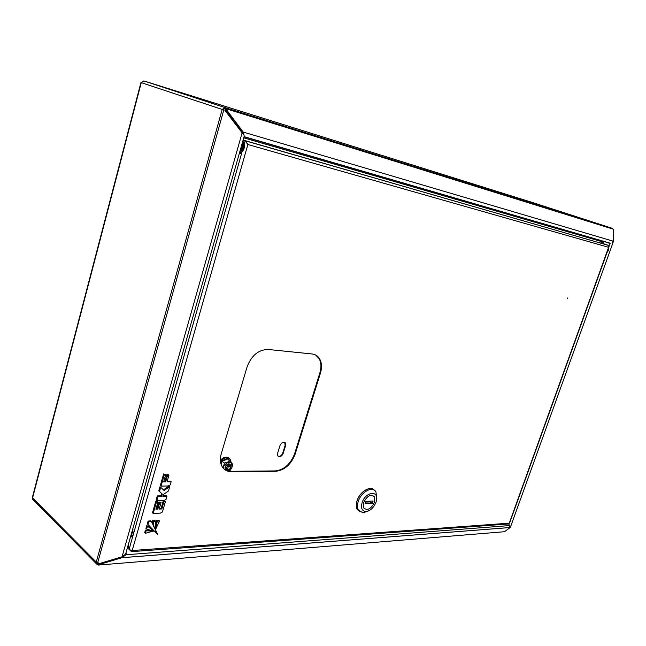 <?xml version="1.0" encoding="UTF-8"?>
<svg xmlns="http://www.w3.org/2000/svg" width="646" height="646" viewBox="0 0 646 646"><rect width="100%" height="100%" fill="white"/><g stroke="black" fill="none" stroke-linecap="round" stroke-linejoin="round"><path stroke-width="0.97" d="M539.442 204.992L540.282 205.258L539.442 204.992M604.115 241.475L609.921 243.429L603.744 241.37L602.952 243.59L608.685 245.456L603.025 243.566M508.733 523.898L510.203 527.532L121.884 557.724L99.581 564.426L99.419 563.49L98.289 564.12L96.238 563.118L96.254 562.085L32.324 497.654M98.547 563.102L97.094 562.626M33.342 499.988L32.51 498.195L141.28 82.591L143.84 80.92L532.724 202.586L612.529 228.409L613.587 229.839L613.102 241.16L612.069 242.896L613.224 241.903L613.7 230.582M224.606 108.601L242.549 132.64L243.179 132.067L224.897 107.575L224.606 108.601L223.007 109.707L222.176 109.449L224.897 107.575L143.84 80.92M223.007 109.707L140.941 82.551L32.3 497.751M244.196 136.249L125.607 554.147L122.062 556.771L99.75 563.473L96.254 562.085L222.176 109.449M225.05 110.377L242.121 132.818L224.873 110.313M225.317 110.159L225.947 109.57M509.024 524.827L510.316 526.813M122.062 556.771L242.121 132.818L244.123 135.394L243.179 132.067L613.102 241.16M610.276 243.332L244.026 136.831M243.647 134.594L242.549 132.64M509.96 526.328L509.734 525.699M608.984 245.973L609.897 243.437L610.494 243.284M133.003 529.68L131.025 536.673M600.691 242.944L602.928 241.144M603.162 241.531L602.137 241.588M603.574 241.418L600.877 242.993M601.894 241.838L601.604 243.203M121.731 556.868L122.013 557.684L126.277 554.478L125.978 552.839M125.033 555.245L125.76 554.769L125.631 554.058M33.697 500.343L97.481 564.87L99.581 564.426M98.45 565.064L504.534 531.715L510.195 527.507M131.736 536.786L131.445 535.187M125.76 554.769L509.266 525.602M230.186 468.552L230.638 465.774C228.256 464.571 226.859 465.645 226.439 468.988L228.183 469.933L230.065 468.713M230.533 466.88C228.999 465.855 228.038 466.517 227.667 468.867L228.829 469.505L230.396 468.197L230.533 466.88M130.508 536.874L131.873 536.705L133.262 534.508L132.713 529.106M130.654 536.382L131.518 536.874M567.858 297.83L567.511 298.799L567.858 297.83M224.574 469.44L230.961 471.305L275.293 470.918C284.159 469.812 290.603 464.094 294.616 453.775L319.883 372.782C321.522 367.259 321.256 362.519 319.1 358.578L315.619 354.993M312.107 353.968L268.195 349.47C258.537 349.656 251.496 355.453 247.087 366.863L221.295 453.629C220.028 458.087 220.1 462.011 221.538 465.411C223.492 469.537 226.803 471.628 231.486 471.693L275.818 471.289C284.684 470.175 291.128 464.458 295.149 454.138L320.44 373.097C322.071 367.566 321.813 362.834 319.657 358.885C317.921 356.003 315.41 354.363 312.107 353.968M243.114 140.053L608.266 245.343L608.597 247.305L609.065 246.804L509.605 523.026L507.829 524.019M130.435 550.295L131.518 550.513M129.765 550.037L131.493 551.644L132.204 550.521L129.03 549.56L128.207 544.99M244.35 143.775L245.149 140.965L245.956 141.191L246.74 143.113M243.066 140.214L245.149 140.965L247.878 144.518L246.021 141.426M245.956 141.191L243.082 140.166M247.022 143.452L246.554 142.742M608.266 245.343L243.09 140.158M609.065 246.804L608.685 245.456M608.249 249.057L607.208 251.948M239.214 153.796L240.304 153.611C244.745 149.937 245.585 145.746 242.831 141.062M242.613 144.09L243.122 144.203L242.444 144.728L242.525 144.074L243.13 144.211L242.525 144.074M242.573 146.327L242.726 146.917L242.743 146.222M242.549 147.991L242.347 148.628L242.638 148.015M242.807 147.126L242.508 147.797L242.218 146.965L242.807 147.126M243.187 145.084L242.71 146.069L242.516 145.31L243.211 145.084M242.331 142.814L242.258 143.493L242.953 143.452L242.339 144.171L242.759 143.339L242.121 143.63L242.298 142.928M242.783 147.425L242.331 147.425M242.856 145.487L242.71 145.899L242.896 145.503M242.702 144.066L243.122 144.139M242.363 143.905L242.888 143.291M363.601 502.661L363.682 507.909C367.404 510.978 371.046 509.048 374.599 502.103L374.502 496.79C370.796 493.754 367.162 495.708 363.601 502.661M373.711 489.87C369.585 485.735 359.644 492.195 357.109 500.812C356.059 504.235 356.108 507.07 357.246 509.314L359.467 511.511M376.683 498.542L375.964 492.018C372.879 485.558 361.066 491.8 358.231 501.571C357.173 504.994 357.222 507.829 358.36 510.082L362.995 512.835L368.551 510.913M376.069 502.031L376.465 500.545C379.032 489.87 365.313 491.784 362.091 502.733C360.743 508.087 361.978 511.018 365.789 511.543C370.311 510.962 373.735 507.788 376.069 502.031M359.782 511.777L357.165 509.395C356.019 507.126 355.97 504.268 357.028 500.812C359.652 491.864 370.11 485.364 374.082 490.064M368.277 501.239L367.776 501.999L370.085 501.91L370.336 501.159M374.575 502.152L374.502 496.79C370.82 493.754 367.186 495.692 363.617 502.604L363.682 507.909C367.388 510.978 371.014 509.064 374.575 502.152M365.127 503.718L372.33 503.412L373.105 501.046L365.911 501.336L365.127 503.718M370.085 501.91L372.33 503.412M365.66 502.087L367.776 501.999M157.253 521.12L155.985 528.541L159.546 520.967L157.253 521.12L156.542 520.498L155.234 526.595M155.985 528.541L155.395 528.016M159.546 520.967L158.835 520.345L156.542 520.498M165.4 501.635L163.931 501.684L161.831 508.975L159.199 509.08L161.056 502.62L159.699 502.661L157.834 509.137L155.904 509.209L158.012 501.877L156.494 501.934L153.199 513.417L160.442 513.102L162.404 511.995L165.4 501.635L164.682 501.03L163.212 501.078L161.112 508.362L159.384 508.434M153.199 513.417L152.48 512.795L155.775 501.32L157.293 501.272L158.012 501.877M163.931 501.684L163.212 501.078M161.831 508.975L161.112 508.362M161.056 502.62L158.981 502.055L157.123 508.523L156.09 508.563M159.699 502.661L158.981 502.055M157.834 509.137L157.123 508.523M156.494 501.934L155.775 501.32M166.951 496.257L162.816 496.378L163.341 494.553L168.485 490.936L169.745 486.567L164.1 490.524L160.701 487.31L159.505 491.469L162.291 494.077L161.573 493.471L160.902 495.805L157.325 495.91L156.114 500.133L156.833 500.747L164.076 500.505L166.038 499.415L166.951 496.257L166.232 495.652L162.994 495.748M162.291 494.077L161.621 496.411L160.902 495.805M161.621 496.411L158.044 496.516L157.325 495.91M158.044 496.516L156.833 500.747M169.745 486.567L169.026 485.978L163.43 489.894M160.701 487.31L159.982 486.713L158.787 490.863L161.573 493.471M159.505 491.469L158.787 490.863M168.945 475.246L167.58 475.262L165.691 481.827L163.648 481.859L165.764 474.503L164.375 474.519L161.04 486.115L168.267 485.97L170.229 484.888L171.142 481.738L167.056 481.803L168.945 475.246L168.21 474.657L166.854 474.673L164.964 481.238L163.826 481.254M167.58 475.262L166.854 474.673M165.691 481.827L164.964 481.238M165.764 474.503L163.648 473.93L160.321 485.517L161.04 486.115M164.375 474.519L163.648 473.93M171.142 481.738L170.415 481.141L167.225 481.197M146.133 530.754L145.382 533.305L144.68 532.667L145.431 530.124L152.294 530.528L153.005 531.157L146.133 530.754L145.431 530.124M145.382 533.305L153.005 531.157M157.769 534.557L151.414 521.508L148.814 521.677L148.104 521.056L147.288 523.817L157.067 533.927L155.621 531.715M148.814 521.677L147.999 524.447M151.414 521.508L150.704 520.878L148.104 521.056M153.07 521.395L153.95 526.482L155.856 529.995L153.239 525.852L152.359 520.773L154.992 520.595L155.702 521.217L153.07 521.395L152.359 520.773M155.856 529.995L155.702 521.217M146.634 529.066L154.289 531.367L147.474 526.224L146.634 529.066L145.923 528.436L146.763 525.594L151.77 528.485M147.474 526.224L146.763 525.594M284.668 442.268L285.152 445.247L282.746 453.007C281.947 455.067 280.663 456.189 278.91 456.391L278.071 456.205M279.363 456.698L277.748 455.793L277.618 453.274L280.025 445.465C281.704 442.219 283.513 441.388 285.451 442.978L285.597 445.546L283.19 453.314C282.391 455.373 281.115 456.496 279.363 456.698M230.549 465.629C230.251 464.046 229.265 463.521 227.602 464.07C224.299 467.034 224.219 468.972 227.344 469.892M226.56 469.262L225.43 468.487C224.961 466.824 225.615 465.451 227.408 464.377L229.661 464.958M220.892 463.562L221.699 460.978L227.335 458.587L228.248 459.645M227.335 458.587L232.73 464.321L231.922 467.51L230.347 470.135L228.902 471.152L231.922 467.51L231.639 462.827L227.481 462.189L229.782 460.768M227.457 459.064L222.087 461.333L224.412 463.053L227.481 462.189L223.589 466.267L224.412 463.053M221.699 460.978L222.087 461.333L221.102 464.272M222.87 467.696L223.589 466.267L223.136 468.027M509.032 523.631L508.822 524.197M224.897 107.575L612.529 228.409M97.651 562.836L223.791 109.973M225.712 108.641L613.337 229.201M243.744 137.84L602.04 241.701M608.597 247.305L247.878 144.518L132.204 550.521L509.29 523.171L608.597 247.305M129.03 549.56L241.838 152.618M319.883 372.782L320.44 373.097M294.616 453.775L295.149 454.138M275.293 470.918L275.818 471.289M230.961 471.305L231.486 471.693M606.982 252.594L608.209 250.656L608.492 248.387M242.743 141.369C244.874 146.254 243.873 150.284 239.731 153.457L239.278 153.587M239.472 152.892C243.033 150.243 244.051 146.65 242.533 142.12M241.967 144.098C242.581 146.836 241.935 149.113 240.029 150.922M240.07 150.776L240.748 150.243M242.137 144.736L241.943 144.187M283.19 453.314L282.746 453.007M285.597 445.546L285.152 445.247M230.897 461.963C230.299 458.305 228.095 457.077 224.283 458.28L220.48 461.292M96.238 563.118L32.526 499.164M610.745 243.356L244.083 136.637M510.534 526.611L509.759 525.739M510.566 526.773L613.175 242.161M122.013 557.684L510.235 527.507M228.474 464.183L229.653 465.047M228.829 469.505L228.183 469.933M225.357 468.334L226.536 469.206M508.62 523.963L131.493 551.644M319.1 358.578L319.657 358.885M606.949 252.667L608.249 250.664L608.524 248.306M240.304 153.611L239.286 153.554M241.903 144.333C242.363 147.086 241.765 149.202 240.094 150.688M365.789 511.543L362.995 512.835M357.246 509.314L358.36 510.082M153.95 526.482L153.239 525.852M285.451 442.978L285.007 442.68M223.774 457.626C227.998 456.351 230.412 457.844 231.018 462.1M223.669 457.667L220.399 460.017"/></g></svg>
